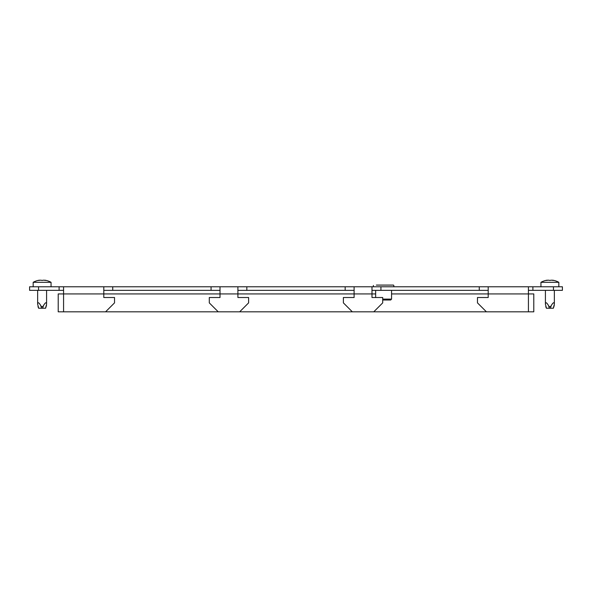 <?xml version="1.0" encoding="UTF-8"?>
<svg xmlns="http://www.w3.org/2000/svg" width="592" height="592" viewBox="0 0 592 592"><rect width="100%" height="100%" fill="white"/><g stroke="black" fill="none" stroke-linecap="round" stroke-linejoin="round"><path stroke-width="0.89" d="M218.226 311.814L63.573 311.814L63.573 286.78L112.739 286.78L103.8 286.78L103.8 293.935L237.895 293.935L237.895 297.51L248.618 297.51L248.618 302.875L239.679 311.814L218.226 311.814L209.287 302.875L209.287 297.51L220.017 297.51L220.017 286.78L211.07 286.78L246.834 286.78L237.895 286.78L237.895 293.935L371.983 293.935L371.983 297.51L382.713 297.51L382.713 302.875L373.774 311.814L352.321 311.814L343.382 302.875L343.382 297.51L354.105 297.51L354.105 286.78L345.166 286.78L380.93 286.78L371.983 286.78L371.983 293.935L375.654 293.935M528.427 311.814L528.427 293.935L533.792 293.935L533.792 311.814L486.417 311.814L477.47 302.875L477.47 297.51L488.2 297.51L488.2 286.78L380.93 286.78L380.93 290.361L371.983 290.361M354.105 290.361L345.166 290.361L345.166 286.78L246.834 286.78L246.834 290.361L237.895 290.361M220.017 290.361L211.07 290.361L211.07 286.78L112.739 286.78L112.739 290.361L103.8 290.361M112.739 290.354L211.07 290.354M38.539 290.354L29.6 290.354L29.6 286.78L38.539 286.78L38.539 290.354L63.573 290.354M562.4 290.354L553.461 290.354L553.461 286.78L562.4 286.78L562.4 290.354M528.427 290.354L553.461 290.354M380.93 290.354L479.261 290.354M246.834 290.354L345.166 290.354M488.2 290.361L479.261 290.361L479.261 286.78L528.427 286.78L528.427 293.935L391.564 293.935M532.896 290.354L532.896 286.78L528.427 286.78M532.896 286.78L553.461 286.78M38.539 286.78L63.573 286.78M59.104 290.354L59.104 286.78M486.417 311.814L373.774 311.814M352.321 311.814L239.679 311.814M63.573 311.814L58.208 311.814L58.208 293.935L103.8 293.935L103.8 297.51L114.53 297.51L114.53 302.875L105.583 311.814M382.713 300.011L390.668 300.011L391.564 299.115L391.564 290.354M393.488 285.085L376.364 285.085M373.73 286.78L393.488 286.78M393.843 285.44L393.843 286.424M373.374 285.44L373.374 286.424M375.654 290.361L375.654 297.51M382.713 299.115L391.564 299.115M37.984 306.612L38.635 308.232M39.398 280.334L39.398 280.186A18.352 18.352 0 0 0 33.174 282.31L33.174 286.78L33.174 282.31L51.053 282.31A18.352 18.352 0 0 0 44.829 280.186L44.903 280.201A18.211 9.109 90 0 1 45.599 280.379L45.133 280.379A18.211 18.211 0 0 0 43.741 280.201L43.275 280.201A18.211 9.109 90 0 0 42.58 280.379L41.655 280.379A18.211 9.109 -90 0 0 40.952 280.201L40.493 280.201A18.211 18.211 0 0 0 39.094 280.379L38.628 280.379A18.211 9.109 -90 0 1 39.331 280.201L39.331 280.342M45.525 308.232L46.583 304.184C46.472 301.905 45.458 302.32 43.556 305.435C42.602 307.174 41.64 307.174 40.67 305.435C38.769 302.32 37.762 301.905 37.644 304.184L37.644 290.354L37.644 304.184L38.709 308.232L45.591 308.232L46.502 305.435L45.591 308.232M51.053 286.78L51.053 282.31A18.352 18.352 0 0 0 44.829 280.186L44.903 280.342M45.599 280.379L45.133 280.379L45.599 280.43M39.094 280.379L38.628 280.43M46.583 304.184L46.583 290.354M42.58 280.379A18.211 9.109 90 0 1 43.275 280.201M545.75 306.612L546.409 308.232M547.171 280.334L547.171 280.186A18.352 18.352 0 0 0 540.947 282.31L540.947 286.78L540.947 282.31L558.826 282.31A18.352 18.352 0 0 0 552.602 280.186L552.669 280.201A18.211 9.109 90 0 1 553.372 280.379L552.906 280.379A18.211 18.211 0 0 0 551.507 280.201L551.048 280.201A18.211 9.109 90 0 0 550.345 280.379L549.42 280.379A18.211 9.109 -90 0 0 548.725 280.201L548.259 280.201A18.211 18.211 0 0 0 546.867 280.379L546.401 280.379A18.211 9.109 -90 0 1 547.097 280.201L547.097 280.342M553.291 308.232L554.356 304.184C554.238 301.905 553.231 302.32 551.33 305.435C550.375 307.174 549.413 307.174 548.444 305.435C546.542 302.32 545.528 301.905 545.417 304.184L545.417 290.354L545.417 304.184L546.475 308.232L553.365 308.232L554.267 305.435L553.365 308.232M558.826 286.78L558.826 282.31A18.352 18.352 0 0 0 552.602 280.186L552.669 280.342M553.372 280.379L552.906 280.379L553.372 280.43M546.867 280.379L546.401 280.43M554.356 304.184L554.356 290.354M550.345 280.379A18.211 9.109 90 0 1 551.048 280.201M40.67 305.435L41.655 308.232M43.556 305.435L42.58 308.232M548.444 305.435L549.42 308.232M551.33 305.435L550.345 308.232"/></g></svg>
